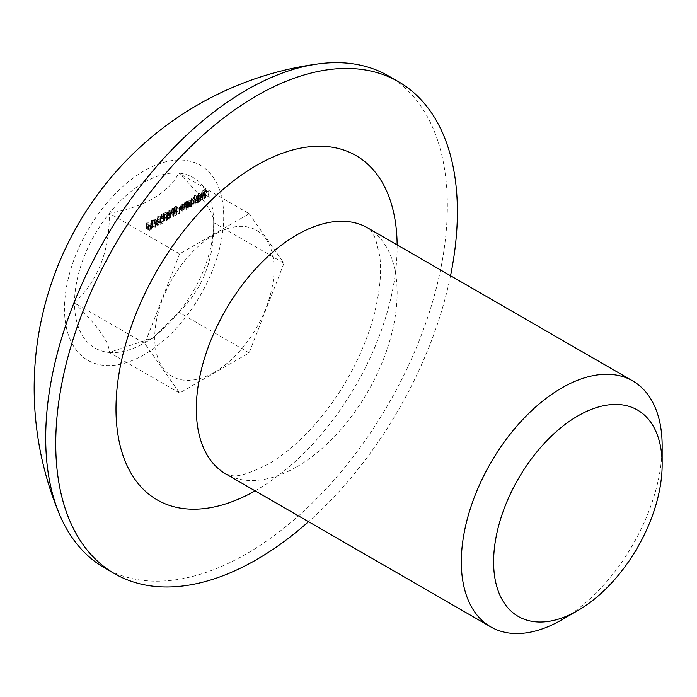 <?xml version="1.0" encoding="UTF-8"?>
<svg xmlns="http://www.w3.org/2000/svg" width="697" height="697" viewBox="0 0 697 697"><rect width="100%" height="100%" fill="white"/><g stroke="black" fill="none" stroke-linecap="round" stroke-linejoin="round"><path stroke-width="0.52" stroke-dasharray="3.48 2.61" d="M202.287 200.205L198.166 197.826L202.287 200.205L202.644 195.36L202.644 199.995M196.467 200.832L194.358 200.03L198.479 202.409L198.331 201.903L200.091 201.538L200.727 200.649L200.091 199.769L197.042 199.786L196.467 200.832L196.441 195.962L196.467 200.832M188.277 208.29L185.707 206.39L185.872 206.904L183.72 207.828L184.182 202.574L184.566 208.708L186.43 209.361L184.417 208.159L184.6 207.384L186.378 207.253L188.277 208.29L188.643 203.446L188.643 208.081M188.643 203.446L185.707 201.755L185.872 202.269L184.182 202.574L184.566 204.064L186.43 204.726L184.417 203.515L184.417 208.159L184.6 202.749L186.378 202.618L186.378 207.253M184.879 210.259L182.309 208.351L182.475 208.865L180.314 209.788L180.776 204.535L181.168 210.668L183.032 211.322L181.02 210.119L181.203 209.344L182.98 209.222L184.879 210.259L185.245 205.406L185.245 210.05M185.245 205.406L182.309 203.716L182.475 204.23L180.776 204.535L181.168 206.033L183.032 206.687L181.02 205.476L181.02 210.119L181.203 204.709L182.98 204.578L182.98 209.222M178.083 211.862L175.661 210.938L174.015 211.888L175.792 211.339L177.073 211.827L175.975 212.777L176.568 213.543L179.382 213.552L179.477 212.184L178.955 213.326L176.916 213.326L176.994 212.254L178.083 211.862L178.083 207.218L175.661 206.303L175.661 210.938M175.661 206.303L174.015 207.253L175.792 206.704L177.073 207.183L175.975 208.133L176.568 208.9L179.382 208.908L179.382 213.552L179.477 207.549L178.955 213.326L178.955 208.682L176.916 208.682L176.916 213.326L176.994 207.61L178.083 207.218M174.703 211.104L176.21 210.738L176.838 209.98L176.332 209.239L174.442 209.065L174.172 208.237L171.967 208.316L171.863 214.214L173.274 214.371L173.57 215.434L174.703 215.739L176.838 214.624L176.332 213.883L174.442 213.7L174.172 212.873L171.967 212.96L171.863 214.214L171.863 209.579L173.274 209.736L173.274 214.371L173.57 210.799L174.703 211.104L174.703 215.739M174.442 213.7L174.172 208.237L174.442 213.7M165.729 218.997L163.307 218.074L161.66 219.024L163.438 218.475L164.71 218.963L163.621 219.912L164.213 220.679L167.027 220.688L167.114 219.32L166.592 220.461L164.553 220.461L164.64 219.389L165.729 218.997L165.729 214.354L163.307 213.439L163.307 218.074M163.307 213.439L161.66 214.388L163.438 213.84L164.71 214.319L163.621 215.268L164.213 216.035L167.027 216.044L167.027 220.688L167.114 214.685L166.592 220.461L166.592 215.817L164.553 215.817L164.553 220.461L164.64 214.746L165.729 214.354M162.227 221.785L163.769 220.897L161.817 221.55L162.227 217.15L163.769 216.262L163.769 220.897M159.962 216.793L157.67 216.567L157.653 217.961L161.983 218.361L160.118 219.442L160.528 219.677L163.255 218.1L158.045 217.769L158.045 222.404L158.106 221.437L160.319 221.228L157.67 221.21L157.653 222.596L161.983 222.996L160.118 224.077L160.528 224.321L163.255 222.744L158.045 222.404L158.106 216.793L159.962 216.793L159.962 221.437M157.147 221.89L157.147 217.246L157.67 216.567L157.653 222.596L157.653 217.961M157.33 225.087L159.238 223.99L153.784 223.458L156.511 225.567L158.263 225.628L157.33 225.087L157.33 220.452L159.238 219.355L159.238 223.99M151.101 228.215L152.652 227.318L150.691 227.971L151.101 223.571L152.652 222.683L152.652 227.318M149.367 225.732L150.874 225.366L151.51 224.608L150.996 223.868L149.106 223.693L148.836 222.857L146.631 222.944L146.536 228.843L147.947 228.999L148.234 230.062L149.367 230.367L151.51 229.252L150.996 228.503L149.106 228.328L148.836 227.501L146.631 227.579L146.536 228.843L146.536 224.207L147.947 224.364L148.234 230.062L148.234 225.427L149.367 225.732L149.367 230.367M149.106 228.328L148.836 222.857L149.106 228.328M249.169 213.718L283.958 263.205L249.169 352.856L179.608 393.021L144.819 343.534L74.535 302.951C98.164 326.318 109.76 342.811 109.316 352.438A98.382 56.806 -60 0 1 74.535 302.951A98.382 56.806 -60 0 1 109.316 213.299C144.636 206.922 167.82 193.531 178.885 173.135A98.382 56.806 -60 0 1 213.665 222.622A98.382 56.806 -60 0 1 178.885 312.273A98.382 56.806 -60 0 1 144.105 343.116A98.382 56.806 -60 0 1 109.316 352.438L153.418 337.731L178.885 312.273C202.714 289.142 214.31 259.258 213.665 222.622C214.31 213.273 202.714 196.781 178.885 173.135L249.169 213.718L179.608 253.882L109.316 213.299A98.382 56.806 -60 0 1 178.885 173.135M152.338 226.725L155.84 227.144L156.328 221.829L155.84 227.144L155.074 225.148L151.615 224.704L151.11 225.401L151.11 220.766L151.615 220.069L151.615 224.704L152.338 226.725L152.338 222.09L155.84 222.509L155.074 220.513L155.074 225.148M168.456 218.666L170.364 217.569L164.901 217.037L167.629 219.146L169.38 219.206L168.456 218.666L168.456 214.031L170.364 212.934L170.364 217.569M170.774 210.198L168.909 210.085L168.779 211.365L170.077 211.566L170.46 212.568L173.144 212.515L173.3 211.06L172.725 212.28L170.852 212.376L171.235 211.174L169.136 211.156L169.136 215.791L169.319 214.964L171.131 214.624L168.909 214.72L168.779 216L170.077 216.209L170.46 217.203L173.144 217.15L173.3 215.695L172.725 216.915L170.852 217.02L170.547 211.932L170.852 217.02L171.235 215.817L169.136 215.791L169.319 210.32L170.774 210.198L170.774 214.833M168.378 215.425L168.378 210.782L168.378 215.425M170.077 216.209L170.077 211.566L170.077 216.209M173.727 216.392L173.3 211.06L173.727 216.392M172.934 215.904L172.934 211.269L172.934 215.904M187.432 206.016L186.535 205.911L189.462 207.61L189.323 207.105L191.074 206.739L191.71 205.85L191.083 204.97L188.024 204.988L187.432 206.016L187.406 201.163L187.432 206.016M197.295 203.088L194.716 201.189L194.864 201.686L193.296 201.947L193.069 202.897L190.873 203.655L191.283 198.471L191.684 204.491L193.635 205.197L192.041 204.282L191.71 203.28L195.648 204.038L194.149 203.175L193.714 202.121L197.295 203.088L197.652 198.244L197.652 202.879M197.652 198.244L194.716 196.545L194.864 197.051L193.296 197.312L193.069 202.897L193.069 198.262L191.283 198.471L191.684 199.856L193.278 200.771L193.278 205.406M193.278 200.771L191.71 198.645L191.396 199.046L191.396 203.681L191.71 198.645L194.141 198.95L195.282 199.612L195.282 204.247M195.282 199.612L193.714 197.486L193.417 202.513L193.714 197.486L197.295 198.453M202.862 194.167L204.883 194.132L205.51 193.33L203.524 192.032L201.834 192.381L201.224 193.4L201.93 194.167L204.552 192.651L204.561 198.532L202.714 199.081L204.883 198.767L205.51 197.974L203.524 196.676L201.834 197.024L201.224 198.035L201.93 198.811L204.552 197.295L204.561 198.532L204.561 193.897L202.862 194.167L202.862 198.802M201.206 197.861L201.206 193.217L201.206 197.861M208.412 196.667L204.761 194.141L202.801 195.273L204.813 194.585L206.051 195.299L204.448 196.223L206.46 195.535L208.412 196.667L208.778 191.823L208.778 196.458M74.535 302.951C98.164 280.333 109.76 250.45 109.316 213.299M144.096 354.712A112.583 65.004 -60 0 1 75.154 256.627A112.583 65.004 -60 0 1 213.047 177.021A112.583 65.004 -60 0 1 144.096 354.712M388.525 75.964A284.01 163.969 -60 0 1 432.062 303.543A284.01 163.969 -60 0 1 246.52 553.81A284.01 163.969 -60 0 1 104.515 567.881M450.541 275.742A284.01 163.969 -60 0 1 308.536 521.696M662.15 445.932A142.005 81.985 -60 0 1 561.738 619.851M179.608 253.882L144.819 343.534M214.388 372.242A84.354 48.703 120 0 0 266.045 239.106A84.354 48.703 120 0 0 162.732 298.752A84.354 48.703 120 0 0 214.388 372.242M179.608 393.021L109.316 352.438M249.169 352.856L178.885 312.273M283.958 263.205L213.665 222.622M147.947 224.364L148.234 225.427L147.947 224.364M150.874 225.366L150.874 230.01M150.996 223.868L150.996 228.503M146.631 222.944L146.536 224.207L146.631 222.944M150.465 225.131L148.6 225.218L148.74 224.164L150.648 224.085L150.465 229.775L148.6 229.862L148.74 228.799L150.648 228.721L150.465 229.775L150.465 225.131M148.6 225.218L148.6 229.862L148.6 225.218M148.339 223.92L146.875 223.99L147.058 223.171L148.487 223.075L148.339 228.564L146.875 228.625L147.058 227.806L148.487 227.71L148.339 228.564L148.339 223.92M146.875 223.99L146.875 228.625L146.875 223.99M152.652 222.683L152.234 222.448L152.234 227.083M152.234 222.448L150.691 223.336L150.691 227.971M155.074 220.513L151.615 220.069L152.338 222.09M152.695 221.881L152.016 220.313L154.708 220.722L155.414 222.273L152.695 221.881L152.695 226.516L152.016 224.948L154.708 225.358L155.414 226.908L152.695 226.516M151.667 220.801L151.667 225.436L151.667 220.801M155.762 221.768L155.414 226.908L155.762 221.768M153.863 222.378L153.863 227.013M159.238 219.355L153.854 218.771L153.854 223.415M153.854 218.771L153.784 223.458M153.784 218.814L156.564 220.418L156.564 225.061M156.564 220.418L156.102 225.331M156.102 220.688L156.511 225.567M156.511 220.932L156.973 220.661L156.973 225.297M156.973 220.661L157.897 221.193L157.897 225.837M157.897 221.193L158.263 225.628M158.263 220.984L157.33 220.452M158.123 219.52L156.921 220.217L155.178 219.206L158.123 219.52L158.123 224.164L156.921 224.852L155.178 223.842L158.123 224.164M156.921 220.217L156.921 224.852M155.178 219.206L155.178 223.842M160.319 216.584L160.319 221.228M161.983 218.361L161.983 222.996M160.118 219.442L160.118 224.077M160.528 219.677L160.528 224.321M163.255 218.1L163.255 222.744M160.04 218.039L160.04 222.683M158.045 217.769L158.106 216.793L158.045 217.769M163.769 216.262L163.359 220.661M163.359 216.018L161.817 216.915L161.817 221.55M161.66 214.388L161.66 219.024M162.07 214.624L162.07 219.259M163.438 213.84L163.438 218.475M164.71 214.319L164.71 218.963M164.161 214.545L164.161 219.189M164.213 216.035L164.213 220.679M167.027 216.044L167.114 214.685L167.027 216.044M166.757 214.894L166.592 215.817L166.757 214.894M164.553 215.817L164.64 214.746L164.553 215.817M170.364 212.934L164.98 212.35L164.98 216.994M164.98 212.35L164.901 217.037M164.901 212.393L167.681 213.996L167.681 218.64M167.681 213.996L167.219 218.902M167.219 214.267L167.629 219.146M167.629 214.502L168.099 214.24L168.099 218.875M168.099 214.24L169.023 214.772L169.023 219.407M169.023 214.772L169.38 219.206M169.38 214.563L168.456 214.031M169.24 213.099L168.047 213.796L166.304 212.785L169.24 213.099L169.24 217.743L168.047 218.431L166.304 217.42L169.24 217.743M168.047 213.796L168.047 218.431M166.304 212.785L166.304 217.42M171.131 209.989L171.131 214.624M168.909 210.085L168.909 214.72M170.46 212.568L170.46 217.203M173.144 212.515L173.144 217.15M172.725 212.28L172.725 216.915M171.235 211.174L171.235 215.817M170.826 210.938L170.826 215.573M169.136 211.156L169.319 210.32L169.136 211.156M173.274 209.736L173.57 210.799L173.274 209.736M176.21 210.738L176.21 215.382M176.332 209.239L176.332 213.883M171.967 208.316L171.863 209.579L171.967 208.316M175.792 210.503L173.936 210.59L174.076 209.536L175.984 209.457L175.792 215.146L173.936 215.234L174.076 214.179L175.984 214.092L175.792 215.146L175.792 210.503M173.936 210.59L173.936 215.234L173.936 210.59M173.666 209.292L172.211 209.361L172.394 208.542L173.814 208.447L173.666 213.935L172.211 213.996L172.394 213.186L173.814 213.082L173.666 213.935L173.666 209.292M172.211 209.361L172.211 213.996L172.211 209.361M174.015 207.253L174.015 211.888M174.433 207.488L174.433 212.123M175.792 206.704L175.792 211.339M177.073 207.183L177.073 211.827M176.515 207.41L176.515 212.054M176.568 208.9L176.568 213.543M179.382 208.908L179.477 207.549L179.382 208.908M179.112 207.758L178.955 208.682L179.112 207.758M176.916 208.682L176.994 207.61L176.916 208.682M182.309 203.716L182.309 208.351M181.952 203.925L181.952 208.56M182.475 204.23L182.475 208.865M182.666 206.896L182.666 211.531M183.032 206.687L183.032 211.322M181.02 205.476L181.203 204.709L181.02 205.476M182.98 204.578L184.879 205.615M185.707 201.755L185.707 206.39M185.35 201.956L185.35 206.6M185.872 202.269L185.872 206.904M186.064 204.935L186.064 209.57M186.43 204.726L186.43 209.361M184.417 203.515L184.6 202.749L184.417 203.515M186.378 202.618L188.277 203.655M186.892 201.067L189.462 202.966L189.323 202.47L191.074 202.104L191.71 201.215L191.083 200.335L188.024 200.353L187.432 201.381L186.892 201.067L186.892 205.702M186.535 201.276L186.535 205.911M189.462 202.966L189.462 207.61M189.828 202.766L189.828 207.401M189.323 202.47L189.323 207.105M191.074 202.104L191.074 206.739M191.083 200.335L191.083 204.97M188.024 200.353L188.024 204.988M190.699 201.903L188.364 201.921L188.382 200.562L190.725 200.544L190.699 206.539L188.364 206.556L188.382 205.206L190.725 205.179L190.699 206.539L190.699 201.903M188.364 201.921L188.364 206.556L188.364 201.921M194.716 196.545L194.716 201.189M194.358 196.754L194.358 201.398M194.864 197.051L194.864 201.686M194.045 197.051L194.045 201.686M193.296 197.312L193.069 198.262L193.296 197.312M193.635 200.562L193.635 205.197M195.648 199.403L195.648 204.038M194.716 195.177L198.479 197.765L198.331 197.268L200.091 196.894L200.727 196.014L200.091 195.134L197.042 195.151L196.467 196.197L194.716 195.177L194.716 199.821M194.358 195.387L194.358 200.03M198.479 197.765L198.479 202.409M198.837 197.556L198.837 202.2M198.331 197.268L198.331 201.903M200.091 196.894L200.091 201.538M200.091 195.134L200.091 199.769M197.042 195.151L197.042 199.786M199.717 196.693L197.373 196.72L197.39 195.36L199.734 195.343L199.717 201.337L197.373 201.355L197.39 199.995L199.734 199.978L199.717 201.337L199.717 196.693M197.373 196.72L197.373 201.355L197.373 196.72M202.644 195.36L198.532 192.982L198.532 197.617M198.532 192.982L198.166 197.826M198.166 193.191L202.287 195.569M202.714 194.446L202.714 199.081M204.883 194.132L204.883 198.767M204.848 192.407L204.848 197.042M203.524 192.032L203.524 196.676M201.834 192.381L201.834 197.024M201.93 194.167L201.93 198.811M204.552 192.651L204.561 193.897L204.552 192.651M204.151 192.468L201.93 193.757L202.174 192.599L204.151 192.468L204.151 197.103L201.93 198.392L202.174 197.242L204.151 197.103M201.93 193.757L201.93 198.392L201.93 193.757M203.202 192.32L203.202 196.963M208.778 191.823L204.761 189.506L204.761 194.141M204.761 189.506L202.801 190.63L202.801 195.273M202.801 190.63L203.21 195.508M203.21 190.873L204.813 189.95L204.813 194.585M204.813 189.95L206.051 190.664L206.051 195.299M206.051 190.664L204.448 191.588L204.448 196.223M204.448 191.588L204.866 196.458M204.866 191.823L206.46 190.9L206.46 195.535M206.46 190.9L208.412 192.032M397.133 244.9A198.802 114.778 -60 0 1 256.566 490.043A198.802 114.778 -60 0 1 255.128 490.862M296.73 466.851A142.005 81.985 120 0 0 389.492 341.713A142.005 81.985 120 0 0 367.728 227.928C369.445 228.058 372.041 231.674 375.517 238.775L379.621 255.337C382.043 272.057 379.856 293.184 373.069 318.712C360.959 359.896 340.275 396.628 311.01 428.916C296.417 444.416 282.189 456.126 268.328 464.036C249.857 473.411 237.529 477.227 231.334 475.476L225.723 473.882A142.005 81.985 120 0 0 296.73 466.851M154.708 220.722L154.708 225.358M159.909 218.327L159.909 222.962M181.168 206.033L181.168 210.668M181.647 205.894L181.647 210.529M183.825 205.005L183.825 209.64M184.566 204.064L184.566 208.708M185.045 203.925L185.045 208.569M187.223 203.045L187.223 207.68M191.684 199.856L191.684 204.491M192.041 199.647L192.041 204.282M194.141 198.95L194.141 203.594M194.149 198.54L194.149 203.175M196.057 197.739L196.057 202.374M153.418 337.731L144.105 343.116M147.799 229.461L147.799 224.826M151.51 229.252L151.51 224.608M149.193 228.015L149.193 223.38M146.126 228.267L146.126 223.624M146.658 228.285L146.658 223.65M148.705 228.041L148.705 223.406M148.295 229.409L148.295 224.765M150.961 229.165L150.961 224.53M157.722 221.951L157.722 217.316M163.621 219.912L163.621 215.268M167.533 219.999L167.533 215.356M166.984 219.93L166.984 215.286M164.178 219.964L164.178 215.329M169.963 216.532L169.963 211.897M173.178 216.349L173.178 211.714M168.918 215.469L168.918 210.825M173.135 214.833L173.135 210.198M176.838 214.624L176.838 209.98M174.529 213.387L174.529 208.751M171.462 213.639L171.462 208.995M171.993 213.657L171.993 209.022M174.041 213.413L174.041 208.778M173.631 214.781L173.631 210.145M176.289 214.537L176.289 209.902M175.975 212.777L175.975 208.133M179.896 212.864L179.896 208.22M179.347 212.794L179.347 208.15M176.533 212.829L176.533 208.194M180.837 209.788L180.837 205.145M184.243 207.828L184.243 203.184M191.71 205.85L191.71 201.215M187.876 205.894L187.876 201.25M191.196 205.859L191.196 201.224M192.877 202.505L192.877 197.87M200.727 200.649L200.727 196.014M196.885 200.684L196.885 196.049M200.205 200.658L200.205 196.023M205.51 197.974L205.51 193.33M205.014 197.922L205.014 193.287M201.668 197.913L201.668 193.278"/><path stroke-width="1.05" d="M308.536 521.696A284.01 163.969 -60 0 1 256.566 559.613A284.01 163.969 -60 0 1 114.561 573.675L104.515 567.881A284.01 163.969 -60 0 1 59.254 513.802A284.01 163.969 -60 0 1 104.533 239.907A284.01 163.969 -60 0 1 319.095 63.802A284.01 163.969 -60 0 1 388.525 75.964L398.562 81.758A284.01 163.969 -60 0 1 450.541 275.742M114.561 573.675A284.01 163.969 -60 0 1 114.561 245.727A284.01 163.969 -60 0 1 398.562 81.758M561.738 619.851A142.005 81.985 -60 0 1 490.74 626.891A142.005 81.985 -60 0 1 490.732 462.913A142.005 81.985 -60 0 1 632.737 380.928A142.005 81.985 -60 0 1 662.15 445.932L662.15 464.577A119.178 68.803 -60 0 1 577.883 610.537L561.738 619.851L577.883 610.537A119.178 68.803 -60 0 1 493.607 561.878A119.178 68.803 -60 0 1 577.883 415.917A119.178 68.803 -60 0 1 662.15 464.577M255.128 490.862A198.802 114.778 -60 0 1 115.99 408.329A198.802 114.778 -60 0 1 256.087 165.668A198.802 114.778 -60 0 1 397.133 244.9M632.737 380.928L367.728 227.928A142.005 81.985 120 0 0 225.723 309.912A142.005 81.985 120 0 0 225.723 473.882L490.74 626.891M319.182 63.784A327.093 327.093 0 0 0 59.262 513.811"/></g></svg>
